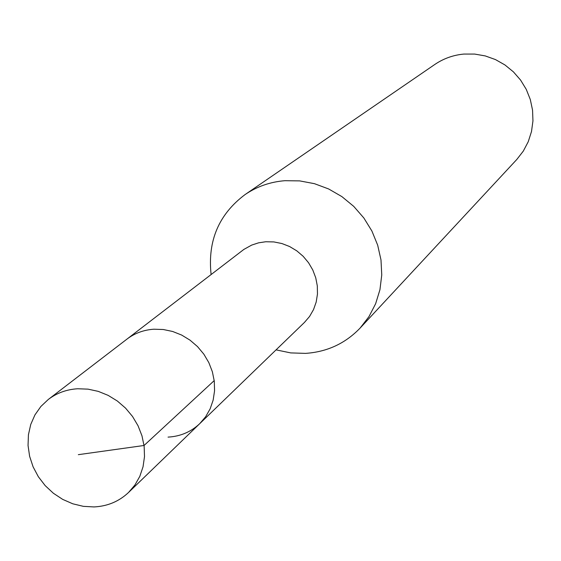 <?xml version="1.0" encoding="UTF-8"?>
<svg xmlns="http://www.w3.org/2000/svg" width="561" height="561" viewBox="0 0 561 561"><rect width="100%" height="100%" fill="white"/><g stroke="black" fill="none" stroke-linecap="round" stroke-linejoin="round"><path stroke-width="0.84" d="M94.031 506.934L83.358 506.345L72.797 503.806L62.692 499.388L53.379 493.252L45.168 485.609L38.33 476.696L33.092 466.822L29.621 456.31L28.05 445.504L28.429 434.768L30.743 424.453L34.936 414.916L40.869 406.473L48.344 399.425C56.871 392.973 66.668 389.418 77.741 388.759L88.021 389.145L98.252 391.368L108.119 395.358L117.312 400.996L125.531 408.099L132.515 416.451L138.055 425.785L141.968 435.806L144.142 446.198L144.5 456.633L143.041 466.78L139.822 476.324L134.942 484.97L128.56 492.46C119.023 501.45 107.516 506.267 94.031 506.934M153.896 329.216C143.749 329.889 134.759 333.192 126.905 339.139C134.759 333.192 143.749 329.889 153.896 329.216L163.3 329.51L172.655 331.481L181.659 335.064L190.025 340.155L197.5 346.586L203.846 354.166L208.853 362.658L212.374 371.782L214.295 381.256L214.561 390.786L213.166 400.063L210.158 408.808L205.642 416.746L199.758 423.632L205.642 416.746L210.158 408.808L213.166 400.063L214.561 390.786L214.295 381.256L212.374 371.782L208.853 362.658L203.846 354.166L197.5 346.586L190.025 340.155L181.659 335.064L172.655 331.481L163.3 329.51L153.896 329.216M168.048 437.11C180.404 436.409 190.971 431.914 199.758 423.632L304.448 322.428L309.574 316.453L313.529 309.588L316.187 302.049L317.463 294.069L317.309 285.893L315.738 277.779L312.786 269.981L308.55 262.744L303.157 256.293L296.776 250.837L289.616 246.538L281.903 243.537L273.866 241.924L265.767 241.749L258.565 242.836L251.7 245.087L243.867 249.421L48.344 399.425M211.104 274.518C207.486 240.914 218.811 214.267 245.08 194.569C256.959 186.504 270.234 181.876 284.897 180.698L299.714 180.894L314.455 183.678L328.648 188.966L341.873 196.602L353.725 206.364L363.837 217.963L371.908 231.034L377.679 245.178L380.996 259.967L381.753 274.96L379.944 289.686L375.639 303.711L368.97 316.614L360.148 328.031C345.331 343.479 327.119 351.929 305.507 353.381L290.696 352.904L276.068 349.868M360.148 328.031L516.8 159.478L523.294 151.119L528.245 141.716L531.498 131.54L532.95 120.903L532.55 110.117L530.299 99.507L526.274 89.388L520.58 80.076L513.399 71.85L504.949 64.95L495.475 59.585L485.265 55.925L474.634 54.066L463.905 54.066C453.274 55.055 443.59 58.512 434.852 64.438L245.08 194.569M78.337 454.669L144.051 445.483L214.218 380.603M199.758 423.632L128.56 492.46"/></g></svg>
